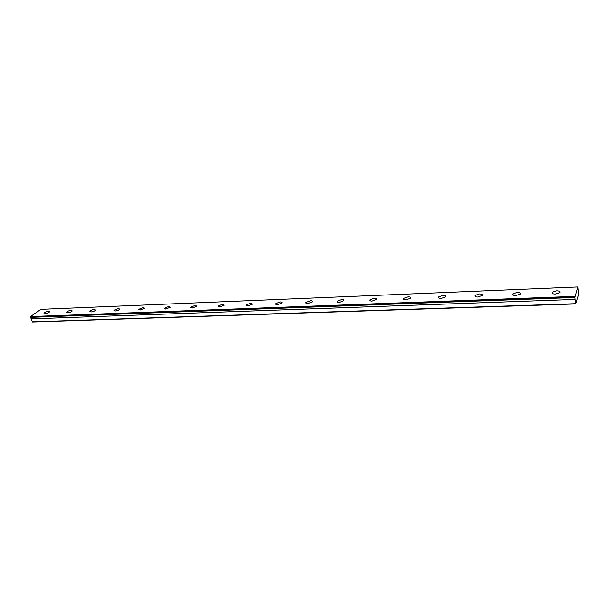 <?xml version="1.0" encoding="UTF-8"?>
<svg xmlns="http://www.w3.org/2000/svg" width="609" height="609" viewBox="0 0 609 609"><rect width="100%" height="100%" fill="white"/><g stroke="black" fill="none" stroke-linecap="round" stroke-linejoin="round"><path stroke-width="0.91" d="M30.671 317.35L574.896 297.497L575.109 299.445L31.166 318.865L32.559 322.009L575.672 303.952L578.535 294.581L577.819 287.136L574.873 297.413L30.61 317.289L31.173 318.758M48.537 311.252C46.33 311.542 44.815 312.189 43.985 313.186L45.036 313.726C47.243 313.445 48.766 312.798 49.595 311.793L48.537 311.252M556.542 290.851L552.142 292.29C551.556 293.416 552.637 294.002 555.4 294.04L559.808 292.609C560.394 291.475 559.306 290.889 556.542 290.851M517.208 292.434L512.808 293.911C512.26 294.984 513.265 295.532 515.823 295.571L520.238 294.094C520.794 293.013 519.781 292.465 517.208 292.434M479.405 293.949L474.997 295.472C474.48 296.492 475.416 297.009 477.791 297.04L482.214 295.517C482.731 294.497 481.795 293.972 479.405 293.949M443.04 295.411L438.625 296.971C438.145 297.938 439.005 298.425 441.213 298.448L445.643 296.887C446.123 295.921 445.255 295.426 443.04 295.411M408.03 296.819L403.6 298.418C403.158 299.331 403.957 299.795 406.013 299.803L410.451 298.204C410.9 297.291 410.093 296.827 408.03 296.819M374.299 298.174L369.861 299.811C369.45 300.671 370.196 301.105 372.107 301.112L376.552 299.476C376.963 298.608 376.217 298.174 374.299 298.174M341.786 299.476L337.333 301.158C336.96 301.965 337.652 302.368 339.426 302.376L343.887 300.694C344.268 299.879 343.567 299.476 341.786 299.476M310.423 300.739L305.954 302.452C305.611 303.213 306.258 303.587 307.903 303.587L312.379 301.874C312.729 301.112 312.074 300.732 310.423 300.739M280.14 301.95L275.664 303.701C275.352 304.416 275.961 304.766 277.491 304.766L281.975 303.016C282.287 302.3 281.678 301.942 280.14 301.95M250.893 303.13L246.401 304.911L248.114 305.893L252.613 304.119L250.893 303.13M222.635 304.264L218.129 306.068L219.727 306.989L224.241 305.185L222.635 304.264M195.299 305.36L190.784 307.195L192.292 308.047L196.814 306.213L195.299 305.36M168.853 306.418L164.331 308.283L165.747 309.075L170.276 307.218L168.853 306.418M143.252 307.446L138.723 309.326L140.055 310.065L144.592 308.184L143.252 307.446M118.458 308.443L113.921 310.339L115.17 311.024C117.37 310.765 118.884 310.133 119.714 309.128L118.458 308.443M94.433 309.41C92.233 309.676 90.718 310.316 89.881 311.321L91.061 311.953C93.268 311.686 94.783 311.047 95.621 310.042L94.433 309.41M71.139 310.346C68.931 310.62 67.416 311.268 66.587 312.272L67.698 312.859C69.906 312.577 71.42 311.937 72.258 310.933L71.139 310.346M577.758 286.991L40.864 309.349L30.519 316.551L30.61 317.289M31.166 318.865L575.109 299.445M575.109 299.59L575.672 303.952M32.216 321.849L575.558 303.708M574.812 296.393L30.519 316.551M574.805 296.789L30.45 316.84M44.122 313.589L43.985 313.186M552.279 293.439L552.142 292.29M512.961 295.03L512.808 293.911M475.165 296.545L474.997 295.472M438.8 298.007L438.625 296.971M403.782 299.407L403.6 298.418M370.051 300.755L369.861 299.811M337.523 302.049L337.333 301.158M306.144 303.29L305.954 302.452M275.854 304.492L275.664 303.701M246.592 305.642L246.401 304.911M218.311 306.761L218.129 306.068M190.967 307.834L190.784 307.195M164.506 308.877L164.331 308.283M138.89 309.882L138.723 309.326M114.081 310.849L113.921 310.339M90.041 311.793L89.881 311.321M66.731 312.706L66.587 312.272"/></g></svg>
